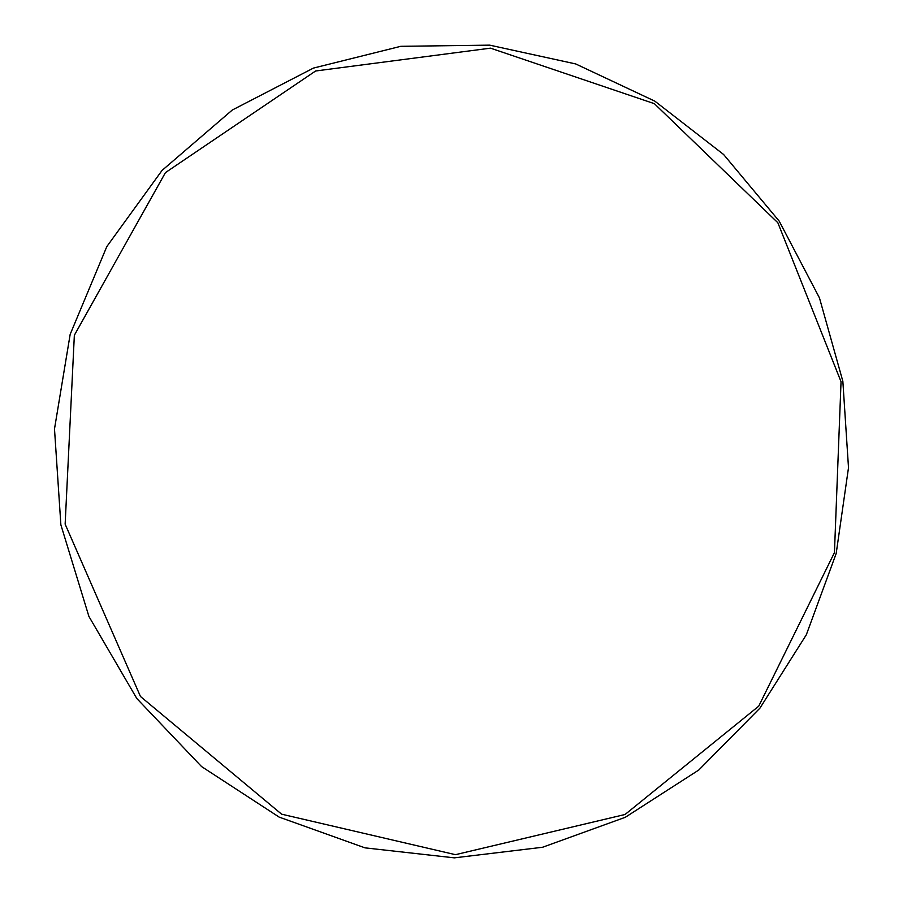 <?xml version="1.0" encoding="UTF-8"?>
<svg xmlns="http://www.w3.org/2000/svg" width="903" height="903" viewBox="0 0 903 903"><rect width="100%" height="100%" fill="white"/><g stroke="black" fill="none" stroke-linecap="round" stroke-linejoin="round"><path stroke-width="1.35" d="M836.201 553.437L848.504 467.698L842.849 381.28L819.45 297.877L779.199 221.122L723.596 154.481L654.833 101.147L575.719 63.944L489.697 45.15L400.797 46.313L313.443 68.086L232.308 110.008L162.021 170.464L106.814 246.587L70.163 334.381L54.496 428.948L60.873 524.824L88.912 616.433L136.827 698.527L201.572 766.579L279.162 817.113L365.026 847.861L454.39 857.85L542.579 847.251L625.305 817.283L698.798 770.011L759.942 708.133L806.323 634.786L836.201 553.437M834.44 552.625L758.723 706.18L625.068 814.483L455.451 854.678L281.612 814.179L140.462 696.484L65.14 524.158L74.351 335.25L165.43 172.62L315.61 70.987L490.487 48.152L654.382 103.676L777.844 222.736L841.043 381.721L834.44 552.625"/></g></svg>
